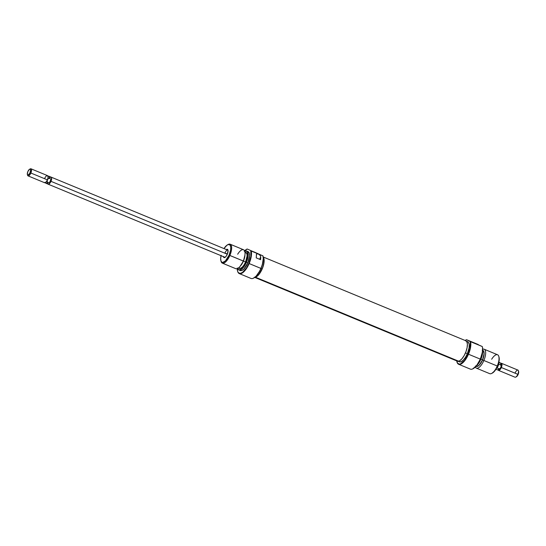 <?xml version="1.0" encoding="UTF-8"?>
<svg xmlns="http://www.w3.org/2000/svg" width="546" height="546" viewBox="0 0 546 546"><rect width="100%" height="100%" fill="white"/><g stroke="black" fill="none" stroke-linecap="round" stroke-linejoin="round"><path stroke-width="0.82" d="M223.382 256.436L223.689 257.337L224.699 257.562L226.051 256.395L227.293 254.245A4.477 1.761 112.5 0 1 224.87 257.48A4.477 1.761 112.5 0 1 223.416 256.654M244.212 251.256L247.167 249.024A13.432 5.283 -67.5 0 0 246.969 249.099A13.432 5.283 -67.5 0 0 246.833 249.174A13.432 5.283 112.5 0 1 247.167 249.003L262.926 255.849L250.757 250.819A13.172 5.18 112.5 0 1 248.84 263.418L249.147 263.554A13.432 5.283 -67.5 0 0 251.194 251.017L250.757 250.819L250.921 256.32L248.84 263.418A13.172 5.18 112.5 0 1 237.599 271.253A13.172 5.18 112.5 0 1 237.251 268.618M239.285 273.594L251.024 278.446A13.432 5.283 -67.5 0 0 260.886 268.407A13.432 5.283 112.5 0 1 253.597 278.119L253.863 277.975A13.172 5.18 -67.5 0 0 261.008 268.448L248.84 263.418L246.505 267.874L242.479 272.454L240.035 273.43L238.22 272.522L237.647 271.396A13.432 5.283 -67.5 0 0 237.687 271.539A13.432 5.283 -67.5 0 0 249.147 263.554A13.432 5.283 112.5 0 1 239.285 273.594A13.432 5.283 112.5 0 1 237.647 271.396L237.257 268.018M253.965 251.883L258.278 253.808L253.965 251.883M240.185 270.502L241.871 270.475L243.905 269.021L247.802 262.899L246.116 262.196L247.72 256.743L247.577 252.532L246.519 251.146L244.731 251.221A10.087 3.965 112.5 0 1 245.393 251.01A10.087 3.965 112.5 0 1 246.116 262.196L246.389 262.312A10.231 4.02 -67.5 0 0 245.652 250.962A10.231 4.02 -67.5 0 0 245.523 250.989A10.231 4.02 112.5 0 1 246.69 251.051A10.231 4.02 112.5 0 1 246.389 262.312L247.802 262.899A10.231 4.02 -67.5 0 0 248.102 251.638L246.69 251.051M222.352 263.138L235.729 268.666A10.231 4.02 -67.5 0 0 243.243 261.015L229.866 255.48A10.231 4.02 -67.5 0 0 228.208 244.471L227.539 244.826A9.596 3.774 112.5 0 1 229.095 255.146L243.455 261.056A8.695 3.419 -67.5 0 0 244.963 255.084L245.018 253.992A10.231 4.02 112.5 0 1 243.243 261.015A10.231 4.02 -67.5 0 0 243.55 249.754L230.173 244.219A10.231 4.02 112.5 0 1 229.866 255.48A10.231 4.02 112.5 0 1 222.352 263.138A10.231 4.02 112.5 0 1 221.034 261.186M221.157 255.269L220.666 258.497L220.946 260.954L221.956 262.278L222.686 262.435L225.45 260.886L229.095 255.146A9.596 3.774 112.5 0 1 220.918 260.851L221.137 261.568A10.231 4.02 -67.5 0 0 229.866 255.48L229.095 255.146L230.617 249.959L230.726 247.058L230.071 245.134L228.747 244.471L226.972 245.181L223.99 248.587A9.596 3.774 112.5 0 1 227.539 244.826M237.66 254.238A10.231 4.02 112.5 0 1 245.018 253.992M224.911 253.003L227.389 254.026L224.911 253.003A3.836 1.508 112.5 0 1 227.73 250.129A3.836 1.508 112.5 0 1 228.051 250.416A3.836 1.508 -67.5 0 0 224.911 253.003M225.225 257.248A3.836 1.508 112.5 0 1 224.795 257.227L48.171 184.207A3.836 1.508 112.5 0 1 48.021 184.118M227.866 244.669A10.231 4.02 112.5 0 1 230.173 244.219M238.65 267.909L240.602 268.339L242.322 267.11L244.082 264.865L245.604 261.944L243.455 261.049L245.604 261.944A8.634 3.392 -67.5 0 0 245.864 252.436L244.936 252.054M254.893 277.115L256.907 276.31L259.145 274.085L262.155 268.85L261.036 268.386L262.155 268.85A10.872 4.272 -67.5 0 0 263.261 257.514M253.371 278.207L255.999 276.337L259.916 270.768L262.305 264.844L263.308 258.265L262.926 255.849L251.194 251.017A13.432 5.283 112.5 0 1 249.147 263.554L260.886 268.407A13.432 5.283 -67.5 0 0 262.933 255.869L247.167 249.003A13.172 5.18 112.5 0 0 246.703 249.242A13.172 5.18 112.5 0 0 244.588 250.86M260.66 256.374L260.715 256.77A13.432 5.283 112.5 0 1 260.572 259.671L256.224 257.869A13.432 5.283 -67.5 0 0 256.367 254.975L256.77 253.849L257.801 253.801L259.63 254.811L260.66 256.374M255.166 277.088A10.872 4.272 -67.5 0 0 262.155 268.85L263.5 264.878L264.052 261.22L263.254 257.5M238.875 269.963A10.231 4.02 112.5 0 1 238.001 269.178A10.231 4.02 -67.5 0 0 238.076 269.294A10.231 4.02 -67.5 0 0 246.389 262.312A10.231 4.02 112.5 0 1 238.875 269.963L240.288 270.55A10.231 4.02 -67.5 0 0 247.802 262.899L249.583 255.712L249.283 253.091L248.212 251.686L247.427 251.515M238.076 269.294L237.926 269.076A10.087 3.965 112.5 0 0 246.116 262.196L243.325 267.049L241.25 269.117L239.38 269.861L238.609 269.69L237.551 268.304M238.336 268.011L239.264 268.4A8.634 3.392 -67.5 0 0 245.604 261.944L247.113 255.883L246.86 253.665L245.29 252.334M240.144 266.257L243.455 261.056L244.97 254.948M226.344 249.563A4.477 1.761 112.5 0 1 227.962 250A4.477 1.761 112.5 0 1 227.293 254.245L228.057 250.471L227.477 249.338L226.303 249.59M243.243 261.015A10.231 4.02 112.5 0 1 239.762 266.701L240.499 265.888A8.695 3.419 -67.5 0 0 243.455 261.056L243.243 261.015M220.918 260.851A9.596 3.774 112.5 0 1 221.062 255.678M237.926 269.076A10.087 3.965 112.5 0 1 237.606 268.461M256.443 254.286L256.224 257.869L260.572 259.671L260.715 256.77L259.643 259.282L260.715 256.77L260.524 255.972L259.2 254.47L257.398 253.733L256.443 254.286L256.77 253.849M262.933 255.869L262.933 255.869A13.432 5.283 112.5 0 1 260.886 268.407L261.008 268.448A13.172 5.18 -67.5 0 0 262.967 255.965A13.172 5.18 -67.5 0 0 262.933 255.862L262.967 255.965M254.757 277.409L457.364 361.165A11.043 4.341 -67.5 0 0 458.667 361.22L255.405 277.197A11.043 4.341 112.5 0 1 254.948 277.272M254.484 277.245L256.449 276.747L258.702 274.754L262.701 267.676L264.1 261.821L263.95 258.77L262.954 256.961M457.739 361.275L459.705 360.776L461.957 358.777L464.155 355.596L465.956 351.699L467.096 347.7L467.396 344.192L466.81 341.714L465.431 340.649M263.233 257.227A11.043 4.341 112.5 0 1 262.537 268.106A11.043 4.341 112.5 0 1 255.405 277.197L458.667 361.22A11.043 4.341 -67.5 0 0 466.154 351.146A11.043 4.341 -67.5 0 0 465.799 340.752L263.199 256.995M473.075 368.721A13.172 5.18 -67.5 0 0 473.211 368.652A13.172 5.18 -67.5 0 0 480.357 359.125L480.227 359.084A13.432 5.283 -67.5 0 0 482.275 346.546L470.099 341.496A13.172 5.18 112.5 0 1 468.181 354.095L468.488 354.231A13.432 5.283 -67.5 0 0 470.536 341.694A13.432 5.283 112.5 0 1 468.488 354.231L468.181 354.095A13.172 5.18 112.5 0 1 456.941 361.93A13.172 5.18 112.5 0 1 456.709 360.899M458.626 364.271L470.365 369.123A13.432 5.283 -67.5 0 0 480.227 359.084L468.488 354.231A13.432 5.283 112.5 0 1 458.626 364.271A13.432 5.283 112.5 0 1 456.988 362.073A13.432 5.283 -67.5 0 0 457.029 362.216A13.432 5.283 -67.5 0 0 468.488 354.231L480.227 359.084A13.432 5.283 112.5 0 1 472.945 368.796L473.211 368.652M478.248 344.533L466.509 339.68L478.248 344.533M473.089 342.472L477.402 344.396L473.089 342.472M480.733 359.193L480.896 359.254A10.087 3.965 -67.5 0 0 482.596 350.689L482.138 355.569L480.733 359.193A10.231 4.02 -67.5 0 0 482.521 351.447A10.231 4.02 112.5 0 1 480.733 359.193L480.384 359.05L480.733 359.193A10.231 4.02 112.5 0 1 476.754 365.404A10.231 4.02 -67.5 0 0 480.733 359.193M491.666 359.248A10.231 4.02 112.5 0 1 498.771 356.326A10.231 4.02 112.5 0 1 497.249 366.018L497.57 366.134A9.596 3.774 -67.5 0 0 498.996 357.043A9.596 3.774 -67.5 0 0 498.873 356.709M482.63 350.266A8.695 3.419 112.5 0 1 482.582 359.91L483.872 360.49A10.231 4.02 -67.5 0 0 482.657 349.276A10.231 4.02 112.5 0 1 484.179 349.228A10.231 4.02 112.5 0 1 483.872 360.49L497.249 366.018A10.231 4.02 -67.5 0 0 497.556 354.757L484.179 349.228M476.03 366.277L476.221 366.352A8.634 3.392 -67.5 0 0 482.562 359.896L480.91 359.213L482.562 359.896A8.634 3.392 -67.5 0 0 482.814 350.395L482.63 350.32M458.135 361.302L459.384 361.814A10.872 4.272 -67.5 0 0 467.369 353.685L465.479 352.907L467.369 353.685A10.872 4.272 -67.5 0 0 467.69 341.721L466.441 341.202M466.311 339.776L466.045 339.919A13.172 5.18 112.5 0 0 465.151 340.486L466.509 339.701L470.099 341.496L470.365 342.601L469.942 348.71L468.181 354.095L464.53 360.428L460.544 363.848L459.377 364.107L457.568 363.199L456.668 360.551M459.275 361.766L461.063 361.739L463.233 360.196L465.445 357.364L467.369 353.685L469.096 347.809L469.212 344.519L468.468 342.335L466.973 341.591M472.713 368.884L476.699 365.465L480.357 359.125L482.439 352.027L482.534 347.631L482.275 346.526L466.509 339.701A13.172 5.18 112.5 0 0 466.045 339.919M476.03 366.175L479.115 362.667L480.896 359.254A10.087 3.965 -67.5 0 1 476.276 365.991M482.268 350.232L483.845 351.569L484.097 353.801L482.582 359.91L479.272 365.117L477.538 366.352L475.573 365.922M476.132 366.311L477.552 366.291L479.272 365.062L482.562 359.896L484.063 353.835L483.435 350.887L482.248 350.293M476.358 368.14L489.742 373.676A10.231 4.02 -67.5 0 0 497.249 366.018L483.872 360.49A10.231 4.02 112.5 0 1 476.358 368.14A10.231 4.02 112.5 0 1 475.32 367.035A10.231 4.02 -67.5 0 0 483.872 360.49L482.582 359.91A8.695 3.419 112.5 0 1 475.996 366.311M492.007 373.239L494.908 370.748L497.57 366.134L499.092 360.947L498.962 356.941M497.249 366.018A10.231 4.02 112.5 0 1 491.7 373.423L492.369 373.068A9.596 3.774 -67.5 0 0 497.57 366.134L497.249 366.018M482.275 346.546A13.432 5.283 112.5 0 1 480.227 359.084L480.357 359.125A13.172 5.18 -67.5 0 0 482.309 346.642A13.172 5.18 -67.5 0 0 482.275 346.539L482.309 346.642M45.857 183.224A3.808 1.502 112.5 0 1 45.823 183.203L45.236 182.637L45.823 183.203A3.808 1.502 -67.5 0 0 47.625 182.173A3.808 1.502 112.5 0 1 45.857 183.224L48.178 184.186A3.808 1.502 -67.5 0 0 50.976 181.333L227.3 254.224L50.99 181.34A3.836 1.508 112.5 0 1 48.171 184.207M44.656 178.487A3.836 1.508 112.5 0 1 47.516 175.635A3.836 1.508 -67.5 0 0 47.475 175.614L30.992 168.803A3.836 1.508 112.5 0 1 30.876 173.027L30.112 172.686A3.201 1.256 112.5 0 1 27.382 174.59A3.201 1.256 112.5 0 1 27.86 171.56L29.402 169.362L30.235 169.185L30.651 169.99L29.846 173.253L27.976 175.116L27.314 174.256L27.86 171.56A3.201 1.256 112.5 0 1 29.593 169.246A3.201 1.256 112.5 0 1 30.112 172.686L30.876 173.027A3.836 1.508 112.5 0 1 28.058 175.894A3.836 1.508 112.5 0 1 27.518 174.884M50.846 177.068L51.542 177.662L51.658 178.644L50.362 182.241L49.406 182.91L47.625 182.173L47.038 180.965A3.406 1.338 112.5 0 1 45.516 182.466A3.406 1.338 -67.5 0 0 45.727 182.378A3.406 1.338 -67.5 0 0 47.038 180.965A3.406 1.338 -67.5 0 0 47.966 178.788L49.256 178.358A3.808 1.502 -67.5 0 0 48.539 176.133L47.468 176.119M27.382 174.59L27.607 175.307A3.836 1.508 -67.5 0 0 30.876 173.027L47.359 179.839L30.876 173.027A3.836 1.508 -67.5 0 0 30.255 168.898L29.593 169.246M44.506 182.692A3.836 1.508 -67.5 0 0 44.547 182.705A3.836 1.508 -67.5 0 0 47.359 179.839A3.836 1.508 -67.5 0 0 47.516 175.635A3.836 1.508 112.5 0 1 47.932 176.201A3.836 1.508 112.5 0 1 47.359 179.839A3.836 1.508 112.5 0 1 45.284 182.617A3.836 1.508 112.5 0 1 44.506 182.692M500.962 363.554A3.406 1.338 112.5 0 1 501.214 366.168A3.406 1.338 112.5 0 1 500.286 368.338L498.996 368.768A3.808 1.502 112.5 0 1 497.461 369.867A3.808 1.502 112.5 0 1 497.188 369.806A3.808 1.502 -67.5 0 0 497.229 369.819A3.808 1.502 -67.5 0 0 498.996 368.768L497.222 368.038L497.72 366.018A3.836 1.508 -67.5 0 0 498.252 364.339M501.494 363.308L500.989 363.54L501.494 363.308A3.836 1.508 112.5 0 1 501.344 367.513A3.836 1.508 -67.5 0 0 501.494 363.308A3.836 1.508 -67.5 0 0 500.791 363.349A3.836 1.508 112.5 0 1 501.453 363.295A3.836 1.508 112.5 0 1 501.494 363.308M498.525 370.386L515.008 377.197A3.836 1.508 -67.5 0 0 517.826 374.331L501.344 367.513A3.836 1.508 112.5 0 1 498.525 370.386A3.836 1.508 112.5 0 1 498.484 370.365L498.307 369.874L498.484 370.365A3.836 1.508 -67.5 0 0 501.344 367.513L518.14 374.44A3.201 1.256 -67.5 0 0 518.618 371.41L518.393 370.693A3.836 1.508 112.5 0 1 517.826 374.331A3.836 1.508 -67.5 0 0 517.942 370.106L501.453 363.295M497.461 369.867L498.532 369.881A3.406 1.338 -67.5 0 0 500.286 368.338A3.406 1.338 112.5 0 1 498.286 369.819M515.124 372.973A3.836 1.508 112.5 0 1 518.393 370.693M501.214 366.168A3.406 1.338 -67.5 0 0 501.105 363.656L500.341 362.906A3.808 1.502 112.5 0 1 500.627 364.953L501.214 366.168L500.286 368.338L501.214 366.168L500.286 368.338L498.996 368.768L497.222 368.038L498.846 364.223L500.627 364.953L501.214 366.168M498.45 363.732A3.808 1.502 112.5 0 1 500.341 362.906M498.484 370.365A3.836 1.508 112.5 0 1 498.095 369.874A3.836 1.508 -67.5 0 0 498.484 370.365M516.291 376.808L518.14 374.44L518.604 371.376M517.826 374.331A3.836 1.508 112.5 0 1 515.745 377.102L516.407 376.754A3.201 1.256 -67.5 0 0 518.14 374.44L517.826 374.331M496.655 367.861L498.327 363.943M496.997 367.383A3.836 1.508 -67.5 0 0 497.72 366.018L498.846 364.223L500.627 364.953A3.808 1.502 -67.5 0 0 500.143 362.776L498.846 362.237M497.222 368.038L497.706 366.011L498.846 364.223L497.222 368.038M47.993 176.474A3.406 1.338 112.5 0 1 47.966 178.788A3.406 1.338 -67.5 0 0 48.082 176.686A3.406 1.338 -67.5 0 0 47.993 176.474M29.893 169.137A3.836 1.508 112.5 0 1 30.992 168.803M47.038 180.965L47.966 178.788L49.256 178.358L51.031 179.095L49.406 182.91L47.625 182.173L47.038 180.965M48.137 184.166L49.529 183.613L50.976 181.333L49.529 183.633L48.423 184.255L47.898 183.988M50.928 177.075A3.836 1.508 112.5 0 1 51.099 177.116A3.836 1.508 112.5 0 1 50.99 181.34A3.808 1.502 -67.5 0 0 51.092 177.136L48.771 176.181A3.808 1.502 112.5 0 1 49.256 178.358L51.031 179.095L50.976 181.333L51.645 178.658L51.365 177.354L50.505 177.163L49.352 178.153M47.632 182.664L47.905 183.968M51.031 179.095L50.976 181.333L49.406 182.91L51.031 179.095M498.771 356.326L498.996 357.043M28.058 175.894L44.547 182.705M497.229 369.819L495.932 369.287M45.659 183.094L44.895 182.344M45.284 182.617L45.727 182.378M47.932 176.201L48.082 176.686M51.106 177.116L227.73 250.129"/></g></svg>
